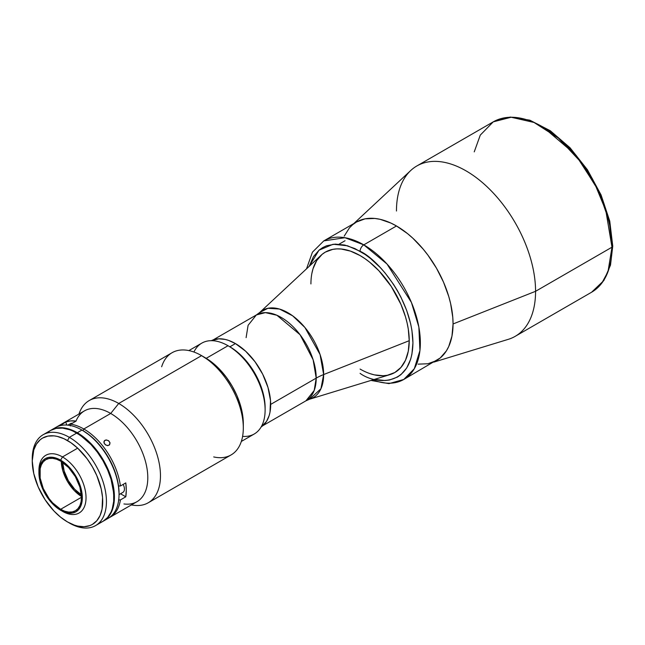 <?xml version="1.0" encoding="UTF-8"?>
<svg xmlns="http://www.w3.org/2000/svg" width="645" height="645" viewBox="0 0 645 645"><rect width="100%" height="100%" fill="white"/><g stroke="black" fill="none" stroke-linecap="round" stroke-linejoin="round"><path stroke-width="0.97" d="M262.781 425.732L305.94 400.819A49.576 28.622 -120 0 0 316.203 378.123L270.682 404.407L316.203 378.123L313.115 359.725L300.062 334.723L276.915 315.26L265.393 312.632L256.363 314.954L248.099 325.314L246.1 337.649M259.621 312.559L267.917 308.294L279.478 309.036L292.661 315.824L304.924 327.507L320.065 354.516L323.645 374.56A52.455 30.283 0 0 0 316.203 378.123A52.455 30.283 180 0 1 323.645 374.56A50.463 29.138 60 0 1 309.64 399.199L305.94 400.819L314.204 390.459L316.203 378.123A49.576 28.622 -120 0 0 294.563 328.232A49.576 28.622 -120 0 0 256.363 314.954L259.621 312.559A50.463 29.138 60 0 1 299.401 321.533A50.463 29.138 60 0 1 323.645 374.56L409.228 340.697L323.645 374.56L320.952 388.709L309.64 399.199L389.935 374.64A69.507 40.127 -120 0 0 409.228 340.697A69.507 40.127 60 0 1 394.829 372.512L400.94 367.44L405.487 360.257L408.285 351.219L409.228 340.697A69.507 40.127 -120 0 0 375.842 267.667A69.507 40.127 -120 0 0 321.041 255.299L259.621 312.559M310.93 283.945A69.507 40.127 60 0 1 325.322 252.122A69.507 40.127 60 0 1 378.889 270.747A69.507 40.127 60 0 1 409.228 340.697L408.285 329.079L407.108 323L405.487 316.816L400.94 304.384L391.257 286.453L378.889 270.747L369.666 262.192L364.893 258.621L360.079 255.565L350.493 251.123L341.269 249.026L336.908 248.889L332.772 249.365L325.322 252.122A69.507 40.127 60 0 1 360.079 255.565A69.507 40.127 60 0 1 405.487 316.816A69.507 40.127 60 0 1 394.829 372.512A69.507 40.127 60 0 1 360.079 369.069M433.835 362.111L508.276 339.343A98.362 56.792 -120 0 0 535.568 291.306L453.056 323.959A79.996 46.19 60 0 1 436.383 360.636M396.465 211.004A98.362 56.792 60 0 1 416.839 165.975A98.362 56.792 60 0 1 492.635 192.323A98.362 56.792 60 0 1 535.568 291.306A98.362 56.792 60 0 1 515.194 336.335L591.61 292.217A98.362 56.792 -120 0 0 611.984 247.196L535.568 291.306L611.984 247.196L608.001 271.666L601.769 283.195L591.61 292.217L603.857 280.519L610.509 265.103L612.75 246.124A2.62 1.516 180 0 1 611.984 247.196A2.62 1.516 0 0 0 612.75 246.124L609.759 221.13L601.076 194.959L587.45 169.788L570.035 147.753L550.298 130.742L529.835 120.18L510.268 117.059L493.248 121.857L511.163 117.245L534.028 122.461L558.368 138.062L579.952 161.081L595.956 186.655L605.849 210.681L611.984 247.196A98.362 56.792 -120 0 0 569.043 148.205A98.362 56.792 -120 0 0 493.248 121.857L480.283 135.111L474.236 151.873M603.986 203.586L609.065 220.679L610.678 229.048L611.984 245.052A2.62 1.516 180 0 1 612.75 246.124M544.283 127.799L557.49 136.925L563.94 142.513L576.195 155.453L587.232 170.336M592.15 178.326L600.576 195.04M611.984 245.052L609.235 221.412L598.221 189.864L575.566 154.703L543.364 127.275M356.387 222.073A79.996 46.19 60 0 1 418.065 243.383A79.996 46.19 60 0 1 453.056 323.959L535.568 291.306A98.362 56.792 -120 0 0 488.321 187.969A98.362 56.792 -120 0 0 410.776 170.465L353.831 223.549M241.327 441.454L254.251 433.988A52.455 30.291 -120 0 0 262.297 391.95A52.455 30.291 -120 0 0 228.024 345.728L206.207 358.322L228.024 345.728A52.455 30.291 60 0 1 265.119 409.978A52.455 30.291 60 0 1 242.601 436.359M265.119 409.978L265.119 407.834A49.834 28.775 -120 0 0 229.878 346.8L228.024 345.728L229.878 346.8A49.834 28.775 60 0 1 265.103 408.882M235.441 343.583L229.878 346.8L235.441 343.583L228.564 340.399L225.21 339.431L218.832 338.802L211.35 340.673A49.834 28.775 -120 0 1 235.441 343.583A49.834 28.775 -120 0 1 267.772 386.758A49.834 28.775 -120 0 1 261.161 426.942L266.522 421.403L269.167 415.557L270.005 412.171L270.513 400.537L267.998 387.5L262.684 374.189L255.017 361.748L245.672 351.243L235.441 343.583M193.919 352.033A52.455 30.291 60 0 1 228.024 345.728A52.455 30.291 -120 0 0 201.796 343.132L188.872 350.59M100.298 522.587L102.99 521.321A52.455 30.291 -120 0 0 111.037 479.283A52.455 30.291 -120 0 0 76.763 433.053L69.346 437.342A52.455 30.291 60 0 1 103.611 483.565A52.455 30.291 60 0 1 95.573 525.602A52.455 30.291 60 0 1 69.346 523.006A52.455 30.291 -120 0 0 106.441 501.584A52.455 30.291 -120 0 0 69.346 437.342L67.491 440.551A49.834 28.775 60 0 1 102.724 501.584A49.834 28.775 60 0 1 67.491 521.934L74.36 525.119L77.723 526.086L84.1 526.723L89.849 525.602L92.404 524.401L96.79 520.765L100.048 515.613L102.055 509.139L102.555 497.505L101.209 488.902L96.79 475.55L92.404 466.859L87.067 458.716L77.723 448.21L70.942 442.744L64.032 438.753L57.26 436.399L54.003 435.867L47.907 436.109L42.57 438.084L40.248 439.705L36.41 444.123L33.766 449.96L32.25 460.901L33.766 473.583L38.192 486.935L45.134 499.794L54.003 511.05L60.614 517.185L67.491 521.934A49.834 28.775 60 0 1 32.25 460.901A49.834 28.775 60 0 1 67.491 440.551L69.346 437.342A52.455 30.291 -120 0 0 32.25 458.756L32.25 460.901M32.258 459.845A52.455 30.291 60 0 1 43.118 434.738A52.455 30.291 60 0 1 69.346 437.342L76.763 433.053A52.455 30.291 -120 0 0 50.536 430.457L48.085 432.158M95.573 525.602L102.99 521.321L107.602 517.492L111.037 512.066L112.262 508.816L113.681 501.399L113.681 493.006L111.037 479.283L107.602 469.899L102.99 460.748L97.371 452.177L90.961 444.51L80.399 435.359L73.127 431.166L69.523 429.699L62.565 428.119L56.155 428.377L50.536 430.457L43.118 434.738M53.511 428.973A52.455 30.291 60 0 1 81.955 430.062A52.455 30.291 60 0 1 119.051 494.304L119.051 493.24A51.148 29.533 -120 0 0 82.882 430.594L81.955 430.062L77.319 432.739A52.455 30.291 60 0 0 51.092 430.134A52.455 30.291 60 0 0 50.81 430.304L56.712 428.054L63.121 427.804L70.079 429.376L77.319 432.739A52.455 30.291 60 0 1 111.593 478.961A52.455 30.291 60 0 1 103.547 520.999A52.455 30.291 60 0 1 103.273 521.16L108.183 518.322A52.455 30.291 -120 0 0 116.229 476.284A52.455 30.291 -120 0 0 81.955 430.062L77.319 432.739L88.083 440.793L94.807 447.888L100.854 456.047L108.158 469.576L112.819 483.629L114.415 496.981L112.819 508.494L111.593 511.743L108.158 517.169L103.547 520.999M119.051 494.304A52.455 30.291 60 0 1 105.764 519.483M119.051 493.24L118.358 484.685L116.294 475.663L112.956 466.512L108.457 457.587L102.974 449.234L96.726 441.76L89.937 435.472L82.882 430.594L83.81 428.99A52.455 30.291 60 0 1 120.413 485.991L125.791 482.887A52.455 30.291 60 0 1 125.791 496.803L120.413 499.915A52.455 30.291 60 0 1 110.037 517.25A52.455 30.291 60 0 1 109.094 517.758A52.455 30.291 -120 0 0 120.413 499.915L118.543 499.907L120.413 499.915L125.791 496.803L120.51 493.764L125.791 496.803L126.283 490.127L125.791 482.887L120.413 485.991A52.455 30.291 -120 0 0 83.81 428.99A52.455 30.291 -120 0 0 70.732 424.184L70.273 425.934M38.942 471.64A33.314 19.229 60 0 1 45.827 455.289A33.314 19.229 60 0 1 62.484 456.934L77.223 448.42L62.484 456.934A33.314 19.229 60 0 1 84.245 486.29A33.314 19.229 60 0 1 79.133 512.985A33.314 19.229 60 0 1 62.484 511.332A33.314 19.229 -120 0 0 86.035 497.73A33.314 19.229 -120 0 0 62.484 456.934L60.63 460.151A30.686 17.721 60 0 1 82.326 497.73A30.686 17.721 60 0 1 60.63 510.26L52.326 503.56L48.569 499.077L45.279 494.062L40.579 483.218L38.926 472.68L39.345 468.028L40.579 464.045L42.586 460.869L45.279 458.627L48.569 457.41L52.326 457.265L56.397 458.184L60.63 460.151L64.863 463.07L68.934 466.851L75.973 476.349L80.673 487.193L82.326 497.73L81.907 502.382L80.673 506.365L78.666 509.542L75.973 511.783L72.683 513.001L68.934 513.146L64.863 512.227L60.63 510.26A30.686 17.721 60 0 1 38.926 472.68A30.686 17.721 60 0 1 60.63 460.151L62.484 456.934A33.314 19.229 -120 0 0 38.926 470.536L38.926 472.68M61.283 461.506A29.509 17.036 -120 0 0 81.48 496.481M60.63 509.3A29.509 17.036 60 0 1 41.353 483.299A29.509 17.036 60 0 1 45.876 459.651A29.509 17.036 60 0 1 60.63 461.111A29.509 17.036 60 0 1 79.907 487.112A29.509 17.036 60 0 1 75.384 510.759A29.509 17.036 60 0 1 60.63 509.3L81.496 497.255L60.63 509.3L64.694 511.187L68.612 512.074L72.216 511.928L75.384 510.759L77.972 508.607L79.907 505.551L81.093 501.721L81.496 497.255L79.907 487.112L75.384 476.687L68.612 467.552L60.63 461.111L56.558 459.224L52.64 458.337L49.036 458.482L45.876 459.651L43.279 461.804L41.353 464.851L40.159 468.689L40.159 478.09L43.279 488.571L49.036 498.545L52.64 502.858L60.63 509.3M81.391 494.82A27.541 15.899 60 0 1 62.678 462.417L64.153 471.003L68.37 480.735L74.691 489.257L81.391 494.82M82.141 496.876L74.159 490.434L67.386 481.299L62.863 470.874L61.275 460.74M51.092 430.134L55.728 427.458A52.455 30.291 -120 0 1 81.955 430.062L82.882 430.594A51.148 29.533 60 0 1 118.543 485.983L120.413 485.991L118.543 485.983M108.634 516.202A52.197 30.138 -120 0 0 109.594 473.527A52.197 30.138 -120 0 0 77.319 432.948L76.948 433.166A52.197 30.138 60 0 1 113.859 497.198A52.197 30.138 -120 0 0 76.948 433.166L77.319 432.948A52.197 30.138 -120 0 0 57.784 428.127M76.86 433.109A52.197 30.138 60 0 1 76.948 433.166L76.86 433.109A52.197 30.138 -120 0 1 76.948 433.166L84.148 438.14L91.074 444.566L97.451 452.185L103.047 460.715L107.634 469.826L111.045 479.162L113.149 488.37L113.859 497.198M418.129 364.143L427.909 363.756L436.488 360.579A79.996 46.19 -120 0 0 448.751 296.474A79.996 46.19 -120 0 0 396.481 225.976L363.788 244.858A79.996 46.19 60 0 1 416.049 315.357A79.996 46.19 60 0 1 403.786 379.462L414.316 368.714L419.943 350.493L418.847 326.999L411.413 302.432L387.008 264.023L363.788 244.858A5.249 3.031 120 0 0 360.079 251.284C375.543 257.758 412.211 297.24 412.937 342.834C412.211 387.597 375.543 384.734 360.079 373.358M370.972 380.437L388.951 383.63L403.786 379.462A79.996 46.19 60 0 1 372.818 379.873M403.786 379.462L440.213 357.983L446.372 350.896L448.751 346.47L451.968 336.077L453.056 323.959L452.782 317.396L450.621 303.593L448.751 296.474L443.518 282.163L436.488 268.207L427.909 255.13L423.152 249.091L412.905 238.271L407.519 233.603L396.481 225.976L390.943 223.089L380.066 219.308L374.834 218.453L365.054 218.84L356.483 222.017L352.759 224.613L349.453 227.854L344.22 236.126M396.481 225.976A79.996 46.19 -120 0 0 356.483 222.017L323.79 240.899A79.996 46.19 60 0 1 363.788 244.858L396.481 225.976M374.487 379.365L384.992 380.534L389.443 380.026L397.457 377.059L400.94 374.632L406.697 368.005L410.663 359.241L411.921 354.161L412.937 342.834L411.921 330.345L410.663 323.806L406.697 310.463L400.94 297.192L397.457 290.742L393.611 284.493L384.992 272.875L380.308 267.611L370.391 258.411L365.255 254.565L354.895 248.583L344.736 245.052L335.158 244.1L326.547 245.777L322.702 247.583L319.219 250.01L313.462 256.629L309.221 266.32L319.001 250.187L333.11 244.253L347.51 245.777L360.079 251.284A5.249 3.031 -60 0 1 363.788 244.858L344.93 237.707L323.79 240.899L312.43 252.187L306.528 268.828M325.322 252.122L322.081 254.38L316.735 260.54L313.043 268.691L311.874 273.416M369.666 373.519L374.342 374.866L383.243 375.745L387.387 375.269L394.829 372.512M110.037 517.25L136.934 501.721A52.455 30.291 -120 0 0 144.972 459.691A52.455 30.291 -120 0 0 110.706 413.461L83.81 428.99L82.882 430.594L81.955 430.062M109.376 444.994L107.352 445.614L105.111 444.558L103.942 442.494L104.538 440.616L106.594 439.971L108.876 440.962L110.029 443.05L109.376 444.994M109.706 444.599L107.933 445.622L105.611 444.953L104.079 443.042L104.224 441.003L104.95 440.309L103.942 441.744L104.95 440.309L105.998 439.979L108.36 440.575L109.9 442.486L109.642 444.687M131.338 504.954L133.628 505.269A59.018 34.072 -120 0 0 159.775 466.609A59.018 34.072 -120 0 0 118.736 403.472L110.706 413.461A52.455 30.291 60 0 1 147.181 469.584A52.455 30.291 60 0 1 123.937 503.947M148.245 502.769L231.087 454.935A59.018 34.072 -120 0 0 240.133 407.64A59.018 34.072 -120 0 0 201.587 355.637L118.736 403.472A59.018 34.072 60 0 1 157.291 455.475A59.018 34.072 60 0 1 148.245 502.769A59.018 34.072 60 0 1 131.443 504.89M161.653 366.771A59.018 34.072 60 0 1 201.587 355.637L212.713 362.909L219.84 369.521L226.419 377.373L232.176 386.161L236.908 395.546L240.416 405.165L242.584 414.646L243.31 423.636A53.769 31.041 -120 0 0 205.295 357.781L201.587 355.637A59.018 34.072 60 0 1 243.31 427.917A59.018 34.072 60 0 1 213.705 456.934M201.587 355.637A59.018 34.072 -120 0 0 172.078 352.718L89.228 400.545A59.018 34.072 60 0 1 118.736 403.472L201.587 355.637L205.295 357.781M78.988 414.034A59.018 34.072 60 0 1 89.228 400.545M76.054 421.008A52.455 30.291 60 0 1 110.706 413.461L118.736 403.472A59.018 34.072 -120 0 0 79.754 411.953L78.875 414.098M60.154 425.652L65.669 422.015L66.846 425.047L65.669 422.015L70.644 420.911L76.11 421.08L70.732 424.184A52.455 30.291 60 0 1 83.81 428.99L110.706 413.461A52.455 30.291 -120 0 0 84.471 410.865L57.582 426.393A52.455 30.291 60 0 1 60.291 425.12A52.455 30.291 -120 0 0 56.671 426.95A52.455 30.291 60 0 1 57.582 426.393M60.291 425.12L65.669 422.015A52.455 30.291 60 0 1 76.11 421.08L70.732 424.184M119.019 491.506A7.216 4.168 60 0 1 119.043 492.457M119.051 494.602L122.937 492.361A7.216 4.168 -120 0 0 123.147 484.411M72.24 423.313A7.216 4.168 -120 0 0 70.515 423.628L67.902 425.136M339.077 244.181L345.043 240.738M213.213 339.867L256.363 314.954M416.839 165.975L493.248 121.857M228.024 345.728L229.878 346.8M243.31 427.917L243.31 423.636"/></g></svg>
